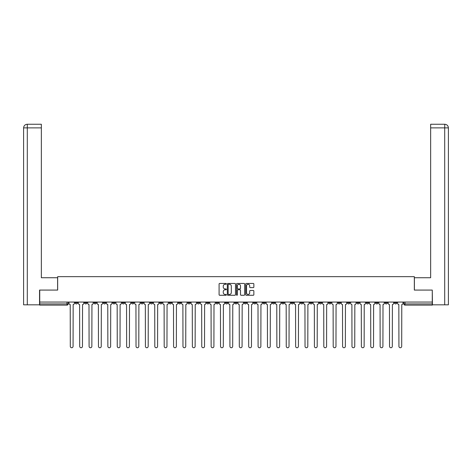 <?xml version="1.0" encoding="UTF-8"?>
<svg xmlns="http://www.w3.org/2000/svg" width="472" height="472" viewBox="0 0 472 472"><rect width="100%" height="100%" fill="white"/><g stroke="black" fill="none" stroke-linecap="round" stroke-linejoin="round"><path stroke-width="0.71" d="M226.371 283.861A0.413 0.413 0 0 0 225.958 283.448L219.681 283.448A0.59 0.59 0 0 0 219.091 284.038L219.091 294.675A0.59 0.59 0 0 0 219.681 295.265L225.958 295.265A0.413 0.413 0 0 0 226.371 294.852A0.413 0.413 0 0 0 225.958 294.434L225.144 294.434A1.888 1.888 0 0 1 223.256 292.546L223.256 291.661A1.888 1.888 0 0 1 225.144 289.767L225.958 289.767A0.413 0.413 0 0 0 226.371 289.354A0.413 0.413 0 0 0 225.958 288.941L225.144 288.941A1.888 1.888 0 0 1 223.256 287.053L223.256 286.168A1.888 1.888 0 0 1 225.144 284.274L225.958 284.274A0.413 0.413 0 0 0 226.371 283.861M385.022 302.056L385.022 302.717L387.429 302.717A1.204 1.204 0 0 1 386.226 303.921A1.204 1.204 0 0 1 385.022 302.717L385.022 302.056M328.689 302.056L328.689 302.717L331.096 302.717A1.204 1.204 0 0 1 329.893 303.921A1.204 1.204 0 0 1 328.689 302.717L328.689 302.056M319.296 302.056L319.296 302.717L321.703 302.717A1.204 1.204 0 0 1 320.5 303.921A1.204 1.204 0 0 1 319.296 302.717L319.296 302.056M262.963 302.056L262.963 302.717L265.37 302.717A1.204 1.204 0 0 1 264.167 303.921A1.204 1.204 0 0 1 262.963 302.717L262.963 302.056M253.576 302.056L253.576 302.717L255.983 302.717A1.204 1.204 0 0 1 254.78 303.921A1.204 1.204 0 0 1 253.576 302.717L253.576 302.056M244.183 302.056L244.183 302.717L246.59 302.717A1.204 1.204 0 0 1 245.387 303.921A1.204 1.204 0 0 1 244.183 302.717L244.183 302.056M225.41 302.056L225.41 302.717L227.817 302.717A1.204 1.204 0 0 1 226.613 303.921A1.204 1.204 0 0 1 225.41 302.717L225.41 302.056M206.63 302.717L206.63 302.056L206.63 302.717A1.204 1.204 0 0 0 207.833 303.921A1.204 1.204 0 0 1 206.63 302.717L209.037 302.717A1.204 1.204 0 0 1 207.833 303.921A1.204 1.204 0 0 0 209.037 302.717L209.037 302.056L209.037 302.717M197.237 302.717L197.237 302.056L197.237 302.717A1.204 1.204 0 0 0 198.441 303.921A1.204 1.204 0 0 1 197.237 302.717L199.644 302.717A1.204 1.204 0 0 1 198.441 303.921M187.85 302.717L187.85 302.056L187.85 302.717A1.204 1.204 0 0 0 189.054 303.921A1.204 1.204 0 0 1 187.85 302.717L190.257 302.717A1.204 1.204 0 0 1 189.054 303.921A1.204 1.204 0 0 0 190.257 302.717L190.257 302.056L190.257 302.717M178.463 302.056L178.463 302.717L180.87 302.717A1.204 1.204 0 0 1 179.667 303.921A1.204 1.204 0 0 1 178.463 302.717L178.463 302.056M169.07 302.056L169.07 302.717L171.478 302.717A1.204 1.204 0 0 1 170.274 303.921A1.204 1.204 0 0 1 169.07 302.717L169.07 302.056M159.683 302.056L159.683 302.717L162.091 302.717A1.204 1.204 0 0 1 160.887 303.921A1.204 1.204 0 0 1 159.683 302.717L159.683 302.056M150.297 302.717L150.297 302.056L150.297 302.717A1.204 1.204 0 0 0 151.5 303.921A1.204 1.204 0 0 1 150.297 302.717L152.704 302.717A1.204 1.204 0 0 1 151.5 303.921M131.517 302.717L131.517 302.056L131.517 302.717A1.204 1.204 0 0 0 132.72 303.921A1.204 1.204 0 0 1 131.517 302.717L133.924 302.717A1.204 1.204 0 0 1 132.72 303.921A1.204 1.204 0 0 0 133.924 302.717L133.924 302.056L133.924 302.717M122.124 302.717L122.124 302.056L122.124 302.717A1.204 1.204 0 0 0 123.328 303.921A1.204 1.204 0 0 1 122.124 302.717L124.531 302.717A1.204 1.204 0 0 1 123.328 303.921A1.204 1.204 0 0 0 124.531 302.717L124.531 302.056L124.531 302.717M112.737 302.717L112.737 302.056L112.737 302.717A1.204 1.204 0 0 0 113.941 303.921A1.204 1.204 0 0 1 112.737 302.717L115.144 302.717A1.204 1.204 0 0 1 113.941 303.921A1.204 1.204 0 0 0 115.144 302.717L115.144 302.056L115.144 302.717M103.35 302.717L103.35 302.056L103.35 302.717A1.204 1.204 0 0 0 104.554 303.921A1.204 1.204 0 0 1 103.35 302.717L105.757 302.717A1.204 1.204 0 0 1 104.554 303.921M93.957 302.717L93.957 302.056L93.957 302.717A1.204 1.204 0 0 0 95.161 303.921A1.204 1.204 0 0 1 93.957 302.717L96.365 302.717A1.204 1.204 0 0 1 95.161 303.921A1.204 1.204 0 0 0 96.365 302.717L96.365 302.056L96.365 302.717M84.571 302.717L84.571 302.056L84.571 302.717A1.204 1.204 0 0 0 85.774 303.921A1.204 1.204 0 0 1 84.571 302.717L86.978 302.717A1.204 1.204 0 0 1 85.774 303.921A1.204 1.204 0 0 0 86.978 302.717L86.978 302.056L86.978 302.717M253.263 287.613A0.59 0.59 0 0 0 253.853 287.023L253.853 284.038A0.59 0.59 0 0 0 253.263 283.448L246.295 283.448A0.59 0.59 0 0 0 245.705 284.038L245.705 294.675A0.59 0.59 0 0 0 246.295 295.265L253.263 295.265A0.59 0.59 0 0 0 253.853 294.675L253.853 291.071A0.59 0.59 0 0 0 253.263 290.481L250.284 290.481A0.59 0.59 0 0 0 249.694 291.071L249.694 292.858A1.581 1.581 0 0 1 248.113 294.434A1.581 1.581 0 0 1 246.531 292.858L246.531 285.855A1.581 1.581 0 0 1 248.113 284.274A1.581 1.581 0 0 1 249.694 285.855L249.694 287.023A0.59 0.59 0 0 0 250.284 287.613L253.263 287.613M27.299 304.823L23.6 304.823L23.6 127.877C23.818 125.682 25.016 124.478 27.205 124.26L41.353 124.26L41.353 127.877L27.299 127.877L27.299 304.823L39.548 304.823L39.548 290.079L57.667 290.079L57.667 276.657L414.333 276.657L414.333 290.079L432.269 290.079L432.269 302.056L39.731 302.056L39.731 303.921L68.198 303.921L68.198 302.056M39.731 290.079L39.731 302.056M235.481 284.038A0.59 0.59 0 0 0 234.891 283.448L227.923 283.448A0.59 0.59 0 0 0 227.333 284.038L227.333 294.675A0.59 0.59 0 0 0 227.923 295.265L234.891 295.265A0.59 0.59 0 0 0 235.481 294.675L235.481 284.038M237.109 283.448L244.077 283.448A0.59 0.59 0 0 1 244.667 284.038L244.667 294.675A0.59 0.59 0 0 1 244.077 295.265L241.098 295.265A0.59 0.59 0 0 1 240.508 294.675L240.508 290.363A0.59 0.59 0 0 0 239.912 289.767L237.935 289.767A0.59 0.59 0 0 0 237.345 290.363L237.345 294.852A0.413 0.413 0 0 1 236.932 295.265A0.413 0.413 0 0 1 236.519 294.852L236.519 284.038A0.59 0.59 0 0 1 237.109 283.448M403.802 302.056L403.802 303.921L432.269 303.921L432.269 305.124L405.005 305.124A1.204 1.204 0 0 1 403.802 303.921A1.204 1.204 0 0 0 405.005 305.124L405.005 302.056M432.269 302.056L432.269 303.921M68.198 303.921A1.204 1.204 0 0 1 66.994 305.124L39.731 305.124L39.731 303.921M396.822 302.056L396.822 302.717A1.204 1.204 0 0 1 395.619 303.921A1.204 1.204 0 0 1 394.415 302.717L396.822 302.717M394.415 302.056L394.415 302.717M387.429 302.056L387.429 302.717A1.204 1.204 0 0 1 386.226 303.921M378.042 302.056L378.042 302.717A1.204 1.204 0 0 1 376.839 303.921A1.204 1.204 0 0 1 375.635 302.717L378.042 302.717M375.635 302.056L375.635 302.717M368.65 302.056L368.65 302.717A1.204 1.204 0 0 1 367.446 303.921A1.204 1.204 0 0 1 366.243 302.717L368.65 302.717M366.243 302.056L366.243 302.717M359.263 302.056L359.263 302.717A1.204 1.204 0 0 1 358.059 303.921A1.204 1.204 0 0 1 356.856 302.717A1.204 1.204 0 0 0 358.059 303.921M356.856 302.056L356.856 302.717L359.263 302.717M349.876 302.056L349.876 302.717A1.204 1.204 0 0 1 348.672 303.921A1.204 1.204 0 0 1 347.469 302.717L349.876 302.717M347.469 302.056L347.469 302.717M340.483 302.056L340.483 302.717A1.204 1.204 0 0 1 339.279 303.921A1.204 1.204 0 0 1 338.076 302.717L340.483 302.717M338.076 302.056L338.076 302.717M331.096 302.056L331.096 302.717M321.703 302.056L321.703 302.717L321.703 302.056M312.317 302.056L312.317 302.717A1.204 1.204 0 0 1 311.113 303.921A1.204 1.204 0 0 1 309.909 302.717L312.317 302.717M309.909 302.056L309.909 302.717M302.93 302.056L302.93 302.717A1.204 1.204 0 0 1 301.726 303.921A1.204 1.204 0 0 1 300.522 302.717L302.93 302.717M300.522 302.056L300.522 302.717M293.537 302.056L293.537 302.717A1.204 1.204 0 0 1 292.333 303.921A1.204 1.204 0 0 1 291.13 302.717L293.537 302.717M291.13 302.056L291.13 302.717M284.15 302.056L284.15 302.717A1.204 1.204 0 0 1 282.946 303.921A1.204 1.204 0 0 1 281.743 302.717L284.15 302.717M281.743 302.056L281.743 302.717M274.763 302.056L274.763 302.717A1.204 1.204 0 0 1 273.559 303.921A1.204 1.204 0 0 1 272.356 302.717L274.763 302.717M272.356 302.056L272.356 302.717M265.37 302.056L265.37 302.717A1.204 1.204 0 0 1 264.167 303.921M255.983 302.056L255.983 302.717M246.59 302.717L246.59 302.056L246.59 302.717A1.204 1.204 0 0 1 245.387 303.921M237.204 302.056L237.204 302.717A1.204 1.204 0 0 1 236 303.921A1.204 1.204 0 0 1 234.796 302.717A1.204 1.204 0 0 0 236 303.921A1.204 1.204 0 0 0 237.204 302.717L234.796 302.717L234.796 302.056M227.817 302.717L227.817 302.056L227.817 302.717A1.204 1.204 0 0 1 226.613 303.921M218.424 302.056L218.424 302.717A1.204 1.204 0 0 1 217.22 303.921A1.204 1.204 0 0 1 216.017 302.717A1.204 1.204 0 0 0 217.22 303.921M216.017 302.056L216.017 302.717L218.424 302.717M199.644 302.056L199.644 302.717L199.644 302.056M180.87 302.717L180.87 302.056L180.87 302.717A1.204 1.204 0 0 1 179.667 303.921M171.478 302.717L171.478 302.056L171.478 302.717A1.204 1.204 0 0 1 170.274 303.921M162.091 302.717L162.091 302.056L162.091 302.717A1.204 1.204 0 0 1 160.887 303.921M152.704 302.056L152.704 302.717L152.704 302.056M143.311 302.717L143.311 302.056L143.311 302.717A1.204 1.204 0 0 1 142.107 303.921A1.204 1.204 0 0 1 140.904 302.717L143.311 302.717A1.204 1.204 0 0 1 142.107 303.921M140.904 302.056L140.904 302.717M105.757 302.056L105.757 302.717L105.757 302.056M77.585 302.056L77.585 302.717A1.204 1.204 0 0 1 76.381 303.921A1.204 1.204 0 0 1 75.178 302.717A1.204 1.204 0 0 0 76.381 303.921A1.204 1.204 0 0 0 77.585 302.717L77.585 302.056M75.178 302.056L75.178 302.717L77.585 302.717M228.572 284.274A0.413 0.413 0 0 0 228.159 284.687L228.159 294.021A0.413 0.413 0 0 0 228.572 294.434L229.427 294.434A1.888 1.888 0 0 0 231.315 292.546L231.315 286.168A1.888 1.888 0 0 0 229.427 284.274L228.572 284.274M240.508 285.885A1.581 1.581 0 0 0 238.926 284.303A1.581 1.581 0 0 0 237.345 285.885L237.345 288.351A0.59 0.59 0 0 0 237.935 288.941L239.912 288.941A0.59 0.59 0 0 0 240.508 288.351L240.508 285.885M69.012 303.319L69.012 302.056L69.012 303.319A1.204 1.204 0 0 0 70.216 304.523L70.304 346.354A1.387 1.387 0 0 0 71.691 347.74A1.387 1.387 0 0 0 73.071 346.354L73.166 304.523A1.204 1.204 0 0 0 74.369 303.319L74.369 302.056L74.369 303.319M70.216 304.523L70.304 346.354M73.071 346.354L73.166 304.523M78.399 303.319L78.399 302.056L78.399 303.319A1.204 1.204 0 0 0 79.603 304.523L79.697 346.354A1.387 1.387 0 0 0 81.078 347.74A1.387 1.387 0 0 0 82.464 346.354L82.553 304.523A1.204 1.204 0 0 0 83.756 303.319L83.756 302.056L83.756 303.319M87.792 303.319L87.792 302.056L87.792 303.319A1.204 1.204 0 0 0 88.996 304.523L89.084 346.354A1.387 1.387 0 0 0 90.471 347.74A1.387 1.387 0 0 0 91.851 346.354L91.94 304.523A1.204 1.204 0 0 0 93.143 303.319L93.143 302.056L93.143 303.319M57.608 290.079L57.608 277.743L41.353 277.743L41.353 127.877M27.299 124.26L27.299 127.877L23.6 127.877L23.6 268.71L23.6 127.877C23.812 125.682 25.016 124.478 27.211 124.26M414.392 290.079L414.392 277.743L430.647 277.743L430.647 124.26L444.789 124.26L444.701 127.877L430.647 127.877M448.4 268.71L448.4 127.877L448.4 304.823L432.452 304.823L432.269 290.079M444.701 304.823L444.701 127.877L448.4 127.877C448.182 125.682 446.984 124.478 444.795 124.26M79.603 304.523L79.697 346.354M82.464 346.354L82.553 304.523M88.996 304.523L89.084 346.354M91.851 346.354L91.94 304.523M97.179 303.319L97.179 302.056L97.179 303.319A1.204 1.204 0 0 0 98.382 304.523L98.471 346.354A1.387 1.387 0 0 0 99.858 347.74A1.387 1.387 0 0 0 101.244 346.354L101.332 304.523A1.204 1.204 0 0 0 102.536 303.319L102.536 302.056L102.536 303.319M106.566 303.319L106.566 302.056L106.566 303.319A1.204 1.204 0 0 0 107.769 304.523L107.864 346.354A1.387 1.387 0 0 0 109.244 347.74A1.387 1.387 0 0 0 110.631 346.354L110.719 304.523A1.204 1.204 0 0 0 111.923 303.319L111.923 302.056L111.923 303.319M115.959 303.319L115.959 302.056L115.959 303.319A1.204 1.204 0 0 0 117.162 304.523L117.251 346.354A1.387 1.387 0 0 0 118.637 347.74A1.387 1.387 0 0 0 120.018 346.354L120.112 304.523A1.204 1.204 0 0 0 121.316 303.319L121.316 302.056L121.316 303.319M98.382 304.523L98.471 346.354M101.244 346.354L101.332 304.523M107.769 304.523L107.864 346.354M110.631 346.354L110.719 304.523M117.162 304.523L117.251 346.354M120.018 346.354L120.112 304.523M125.345 303.319L125.345 302.056L125.345 303.319A1.204 1.204 0 0 0 126.549 304.523L126.638 346.354A1.387 1.387 0 0 0 128.024 347.74A1.387 1.387 0 0 0 129.411 346.354L129.499 304.523A1.204 1.204 0 0 0 130.703 303.319L130.703 302.056L130.703 303.319M126.549 304.523L126.638 346.354M129.411 346.354L129.499 304.523M134.732 303.319L134.732 302.056L134.732 303.319A1.204 1.204 0 0 0 135.942 304.523L136.03 346.354A1.387 1.387 0 0 0 137.411 347.74A1.387 1.387 0 0 0 138.797 346.354L138.886 304.523A1.204 1.204 0 0 0 140.09 303.319L140.09 302.056L140.09 303.319M135.942 304.523L136.03 346.354M138.797 346.354L138.886 304.523M144.125 303.319L144.125 302.056L144.125 303.319A1.204 1.204 0 0 0 145.329 304.523L145.417 346.354A1.387 1.387 0 0 0 146.804 347.74A1.387 1.387 0 0 0 148.184 346.354L148.279 304.523A1.204 1.204 0 0 0 149.482 303.319L149.482 302.056L149.482 303.319M145.329 304.523L145.417 346.354M148.184 346.354L148.279 304.523M153.512 303.319L153.512 302.056L153.512 303.319A1.204 1.204 0 0 0 154.716 304.523L154.81 346.354A1.387 1.387 0 0 0 156.191 347.74A1.387 1.387 0 0 0 157.577 346.354L157.666 304.523A1.204 1.204 0 0 0 158.869 303.319L158.869 302.056L158.869 303.319M154.716 304.523L154.81 346.354M157.577 346.354L157.666 304.523M162.905 303.319L162.905 302.056L162.905 303.319A1.204 1.204 0 0 0 164.108 304.523L164.197 346.354A1.387 1.387 0 0 0 165.583 347.74A1.387 1.387 0 0 0 166.964 346.354L167.058 304.523A1.204 1.204 0 0 0 168.262 303.319L168.262 302.056L168.262 303.319M172.292 303.319L172.292 302.056L172.292 303.319A1.204 1.204 0 0 0 173.495 304.523L173.584 346.354A1.387 1.387 0 0 0 174.97 347.74A1.387 1.387 0 0 0 176.357 346.354L176.445 304.523A1.204 1.204 0 0 0 177.649 303.319L177.649 302.056L177.649 303.319M181.679 303.319L181.679 302.056L181.679 303.319A1.204 1.204 0 0 0 182.882 304.523L182.977 346.354A1.387 1.387 0 0 0 184.357 347.74A1.387 1.387 0 0 0 185.744 346.354L185.832 304.523A1.204 1.204 0 0 0 187.036 303.319L187.036 302.056L187.036 303.319M191.072 303.319L191.072 302.056L191.072 303.319A1.204 1.204 0 0 0 192.275 304.523L192.364 346.354A1.387 1.387 0 0 0 193.75 347.74A1.387 1.387 0 0 0 195.131 346.354L195.225 304.523A1.204 1.204 0 0 0 196.429 303.319L196.429 302.056L196.429 303.319M200.458 303.319L200.458 302.056L200.458 303.319A1.204 1.204 0 0 0 201.662 304.523L201.756 346.354A1.387 1.387 0 0 0 203.137 347.74A1.387 1.387 0 0 0 204.523 346.354L204.612 304.523A1.204 1.204 0 0 0 205.816 303.319L205.816 302.056L205.816 303.319M209.851 303.319L209.851 302.056L209.851 303.319A1.204 1.204 0 0 0 211.055 304.523L211.143 346.354A1.387 1.387 0 0 0 212.53 347.74A1.387 1.387 0 0 0 213.91 346.354L213.999 304.523A1.204 1.204 0 0 0 215.202 303.319L215.202 302.056L215.202 303.319M164.108 304.523L164.197 346.354M166.964 346.354L167.058 304.523M173.495 304.523L173.584 346.354M176.357 346.354L176.445 304.523M182.882 304.523L182.977 346.354M185.744 346.354L185.832 304.523M192.275 304.523L192.364 346.354M195.131 346.354L195.225 304.523M201.662 304.523L201.756 346.354M204.523 346.354L204.612 304.523M211.055 304.523L211.143 346.354M213.91 346.354L213.999 304.523M219.238 303.319L219.238 302.056L219.238 303.319A1.204 1.204 0 0 0 220.442 304.523L220.53 346.354A1.387 1.387 0 0 0 221.917 347.74A1.387 1.387 0 0 0 223.303 346.354L223.392 304.523A1.204 1.204 0 0 0 224.595 303.319L224.595 302.056L224.595 303.319M220.442 304.523L220.53 346.354M223.303 346.354L223.392 304.523M228.625 303.319L228.625 302.056L228.625 303.319A1.204 1.204 0 0 0 229.829 304.523L229.923 346.354A1.387 1.387 0 0 0 231.304 347.74A1.387 1.387 0 0 0 232.69 346.354L232.779 304.523A1.204 1.204 0 0 0 233.982 303.319L233.982 302.056L233.982 303.319M229.829 304.523L229.923 346.354M232.69 346.354L232.779 304.523M238.018 303.319L238.018 302.056L238.018 303.319A1.204 1.204 0 0 0 239.221 304.523L239.31 346.354A1.387 1.387 0 0 0 240.696 347.74A1.387 1.387 0 0 0 242.077 346.354L242.171 304.523A1.204 1.204 0 0 0 243.375 303.319L243.375 302.056L243.375 303.319M239.221 304.523L239.31 346.354M242.077 346.354L242.171 304.523M247.405 303.319L247.405 302.056L247.405 303.319A1.204 1.204 0 0 0 248.608 304.523L248.697 346.354A1.387 1.387 0 0 0 250.083 347.74A1.387 1.387 0 0 0 251.47 346.354L251.558 304.523A1.204 1.204 0 0 0 252.762 303.319L252.762 302.056L252.762 303.319M248.608 304.523L248.697 346.354M251.47 346.354L251.558 304.523M256.798 303.319L256.798 302.056L256.798 303.319A1.204 1.204 0 0 0 258.001 304.523L258.09 346.354A1.387 1.387 0 0 0 259.47 347.74A1.387 1.387 0 0 0 260.857 346.354L260.945 304.523A1.204 1.204 0 0 0 262.149 303.319L262.149 302.056L262.149 303.319M258.001 304.523L258.09 346.354M260.857 346.354L260.945 304.523M266.184 303.319L266.184 302.056L266.184 303.319A1.204 1.204 0 0 0 267.388 304.523L267.476 346.354A1.387 1.387 0 0 0 268.863 347.74A1.387 1.387 0 0 0 270.244 346.354L270.338 304.523A1.204 1.204 0 0 0 271.542 303.319L271.542 302.056L271.542 303.319M267.388 304.523L267.476 346.354M270.244 346.354L270.338 304.523M275.571 303.319L275.571 302.056L275.571 303.319A1.204 1.204 0 0 0 276.775 304.523L276.869 346.354A1.387 1.387 0 0 0 278.25 347.74A1.387 1.387 0 0 0 279.636 346.354L279.725 304.523A1.204 1.204 0 0 0 280.928 303.319L280.928 302.056L280.928 303.319M276.775 304.523L276.869 346.354M279.636 346.354L279.725 304.523M284.964 303.319L284.964 302.056L284.964 303.319A1.204 1.204 0 0 0 286.168 304.523L286.256 346.354A1.387 1.387 0 0 0 287.643 347.74A1.387 1.387 0 0 0 289.023 346.354L289.118 304.523A1.204 1.204 0 0 0 290.321 303.319L290.321 302.056L290.321 303.319M286.168 304.523L286.256 346.354M289.023 346.354L289.118 304.523M294.351 303.319L294.351 302.056L294.351 303.319A1.204 1.204 0 0 0 295.555 304.523L295.643 346.354A1.387 1.387 0 0 0 297.03 347.74A1.387 1.387 0 0 0 298.416 346.354L298.505 304.523A1.204 1.204 0 0 0 299.708 303.319L299.708 302.056L299.708 303.319M295.555 304.523L295.643 346.354M298.416 346.354L298.505 304.523M303.738 303.319L303.738 302.056L303.738 303.319A1.204 1.204 0 0 0 304.942 304.523L305.036 346.354A1.387 1.387 0 0 0 306.416 347.74A1.387 1.387 0 0 0 307.803 346.354L307.892 304.523A1.204 1.204 0 0 0 309.095 303.319L309.095 302.056L309.095 303.319M304.942 304.523L305.036 346.354M307.803 346.354L307.892 304.523M313.131 303.319L313.131 302.056L313.131 303.319A1.204 1.204 0 0 0 314.334 304.523L314.423 346.354A1.387 1.387 0 0 0 315.809 347.74A1.387 1.387 0 0 0 317.19 346.354L317.284 304.523A1.204 1.204 0 0 0 318.488 303.319L318.488 302.056L318.488 303.319M314.334 304.523L314.423 346.354M317.19 346.354L317.284 304.523M322.518 303.319L322.518 302.056L322.518 303.319A1.204 1.204 0 0 0 323.721 304.523L323.816 346.354A1.387 1.387 0 0 0 325.196 347.74A1.387 1.387 0 0 0 326.583 346.354L326.671 304.523A1.204 1.204 0 0 0 327.875 303.319L327.875 302.056L327.875 303.319M323.721 304.523L323.816 346.354M326.583 346.354L326.671 304.523M331.91 303.319L331.91 302.056L331.91 303.319A1.204 1.204 0 0 0 333.114 304.523L333.202 346.354A1.387 1.387 0 0 0 334.589 347.74A1.387 1.387 0 0 0 335.97 346.354L336.058 304.523A1.204 1.204 0 0 0 337.268 303.319L337.268 302.056L337.268 303.319M333.114 304.523L333.202 346.354M335.97 346.354L336.058 304.523M341.297 303.319L341.297 302.056L341.297 303.319A1.204 1.204 0 0 0 342.501 304.523L342.589 346.354A1.387 1.387 0 0 0 343.976 347.74A1.387 1.387 0 0 0 345.362 346.354L345.451 304.523A1.204 1.204 0 0 0 346.654 303.319L346.654 302.056L346.654 303.319M342.501 304.523L342.589 346.354M345.362 346.354L345.451 304.523M350.684 303.319L350.684 302.056L350.684 303.319A1.204 1.204 0 0 0 351.888 304.523L351.982 346.354A1.387 1.387 0 0 0 353.363 347.74A1.387 1.387 0 0 0 354.749 346.354L354.838 304.523A1.204 1.204 0 0 0 356.041 303.319L356.041 302.056L356.041 303.319M351.888 304.523L351.982 346.354M354.749 346.354L354.838 304.523M360.077 303.319L360.077 302.056L360.077 303.319A1.204 1.204 0 0 0 361.281 304.523L361.369 346.354A1.387 1.387 0 0 0 362.756 347.74A1.387 1.387 0 0 0 364.136 346.354L364.231 304.523A1.204 1.204 0 0 0 365.434 303.319L365.434 302.056L365.434 303.319M361.281 304.523L361.369 346.354M364.136 346.354L364.231 304.523M369.464 303.319L369.464 302.056L369.464 303.319A1.204 1.204 0 0 0 370.667 304.523L370.756 346.354A1.387 1.387 0 0 0 372.142 347.74A1.387 1.387 0 0 0 373.529 346.354L373.618 304.523A1.204 1.204 0 0 0 374.821 303.319L374.821 302.056L374.821 303.319M370.667 304.523L370.756 346.354M373.529 346.354L373.618 304.523M378.857 303.319L378.857 302.056L378.857 303.319A1.204 1.204 0 0 0 380.06 304.523L380.149 346.354A1.387 1.387 0 0 0 381.529 347.74A1.387 1.387 0 0 0 382.916 346.354L383.004 304.523A1.204 1.204 0 0 0 384.208 303.319L384.208 302.056L384.208 303.319M380.06 304.523L380.149 346.354M382.916 346.354L383.004 304.523M388.244 303.319L388.244 302.056L388.244 303.319A1.204 1.204 0 0 0 389.447 304.523L389.536 346.354A1.387 1.387 0 0 0 390.922 347.74A1.387 1.387 0 0 0 392.303 346.354L392.397 304.523A1.204 1.204 0 0 0 393.601 303.319L393.601 302.056L393.601 303.319M389.447 304.523L389.536 346.354M392.303 346.354L392.397 304.523M397.63 303.319L397.63 302.056L397.63 303.319A1.204 1.204 0 0 0 398.834 304.523L398.928 346.354A1.387 1.387 0 0 0 400.309 347.74A1.387 1.387 0 0 0 401.696 346.354L401.784 304.523A1.204 1.204 0 0 0 402.988 303.319L402.988 302.056L402.988 303.319M398.834 304.523L398.928 346.354M401.696 346.354L401.784 304.523M66.994 302.056L66.994 305.124M23.6 127.877L23.6 268.71"/></g></svg>
